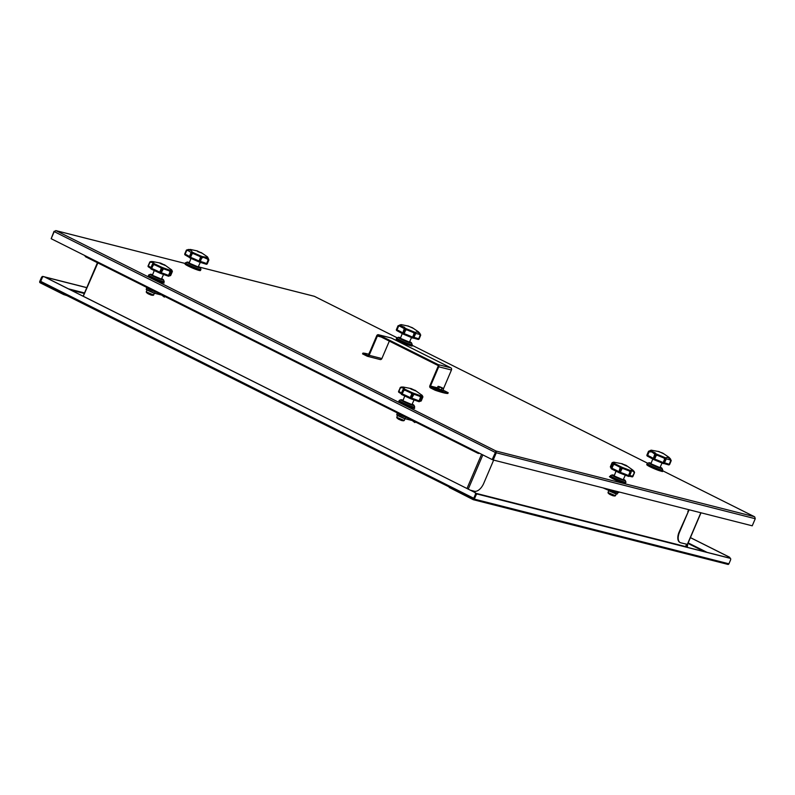 <?xml version="1.0" encoding="UTF-8"?>
<svg xmlns="http://www.w3.org/2000/svg" width="795" height="795" viewBox="0 0 795 795"><rect width="100%" height="100%" fill="white"/><g stroke="black" fill="none" stroke-linecap="round" stroke-linejoin="round"><path stroke-width="1.19" d="M56.107 230.699L496.05 451.033L492.642 459.709L493.218 459.997L496.239 452.902L496.05 451.033L492.165 459.58L51.168 238.709L54.189 231.613L55.839 230.6L185.185 263.473L56.107 230.699L54 231.415L51.198 238.619M754.753 516.949L755.25 518.718L752.229 525.813L493.218 459.997M495.663 452.613L755.25 518.718M495.752 451.729L492.165 459.58M495.593 452.584L54.189 231.613M449.245 487.454L473.164 499.648A1.014 0.855 -75.7 0 0 474.327 499.111L475.907 495.404A1.679 0.894 -63.4 0 1 477.437 494.092L730.277 558.338A1.679 0.894 -63.4 0 1 730.376 558.378A1.679 0.894 -63.4 0 1 730.496 560.107L728.916 563.804A1.014 0.855 104.3 0 1 727.753 564.351L473.462 499.727M690.418 537.599L729.303 557.076A1.679 1.421 -75.7 0 1 730.068 558.219A1.679 0.894 116.6 0 0 729.989 558.179A1.679 0.894 116.6 0 0 729.889 558.15L730.277 558.338M477.437 494.092L729.889 558.15M477.06 493.894A1.679 0.894 116.6 0 0 475.519 495.215L473.363 499.19L449.185 486.957M686.801 544.337L687.645 545.062L686.532 544.267L685.509 546.871M687.645 545.062L687.218 547.089M729.303 557.076L729.045 557.007A1.679 1.421 104.3 0 1 729.8 558.12M729.045 557.007L690.398 537.649M687.357 544.376L680.828 542.816A10.106 5.346 -63.4 0 1 680.242 542.597A10.106 5.346 -63.4 0 1 679.506 532.223L688.212 511.801A10.106 5.346 -63.4 0 1 689.215 509.804M679.506 532.223L679.119 532.034A10.106 5.346 116.6 0 0 679.864 542.409A10.106 5.346 116.6 0 0 680.053 542.498M679.119 532.034L688.212 511.801M688.778 509.694A10.106 5.346 116.6 0 0 687.834 511.602M687.387 545.002L686.761 546.463A1.014 0.537 116.6 0 0 686.642 547.159M43.695 276.65L42.86 276.441A1.679 0.894 116.6 0 0 41.33 277.763L39.75 281.46A1.014 0.855 -75.7 0 0 40.118 282.772L63.64 294.547L67.694 295.899M65.488 294.786L40.316 282.305L40.595 281.778M41.33 277.763L41.708 277.952A1.679 0.894 -63.4 0 1 43.248 276.64L42.86 276.441M86.774 287.691L44.908 277.058M86.804 287.611L44.52 276.869M41.708 277.952L40.138 281.659M146.26 287.164L85.731 256.855A1.679 1.421 104.3 0 1 84.956 255.632M479.226 453.09A1.679 1.421 104.3 0 1 477.865 453.249L406.334 417.425M396.775 412.635L155.81 291.954M478.242 453.359A1.679 1.421 -75.7 0 0 479.435 453.2M473.651 499.2L40.843 282.444A1.014 0.537 -63.4 0 1 40.714 281.38L42.294 277.684A1.679 1.421 104.3 0 1 44.232 276.779L474.714 492.383A1.679 1.421 104.3 0 1 475.331 494.56L473.75 498.266A1.014 0.537 116.6 0 0 473.701 499.18M44.49 276.849L474.714 492.383M475.331 494.56L475.599 494.629A1.679 1.421 -75.7 0 0 474.973 492.443M475.599 494.629L473.999 498.793M493.526 460.076A10.106 5.346 -63.4 0 1 492.791 462.134L483.748 483.34A10.106 5.346 -63.4 0 1 474.536 491.25L470.58 490.247M97.855 262.926L83.386 296.018M368.84 354.232L368.234 354.093A33.688 3.289 23.1 0 0 362.898 353.119L362.56 353.884L367.22 356.22A1.679 1.421 -75.7 0 0 369.148 355.315L377.377 336.047A0.845 0.706 104.3 0 1 378.341 335.589L437.777 365.362A0.845 0.706 -75.7 0 1 438.085 366.445L429.866 385.724A1.679 1.421 -75.7 0 0 430.483 387.9L435.133 390.236L435.461 389.461A33.688 3.289 23.1 0 0 448.191 392.7L447.863 393.465A33.688 3.289 -156.9 0 1 435.133 390.236M362.898 353.119L367.548 355.445A0.845 0.706 -75.7 0 0 368.512 354.997L376.731 335.719A1.679 1.421 -75.7 0 1 378.668 334.824L438.105 364.587L450.835 367.827A1.679 1.421 104.3 0 1 451.451 370.003L443.511 388.636L438.115 386.33L443.521 388.646M448.191 392.7L443.54 390.365A0.845 0.706 104.3 0 1 443.153 389.749M435.461 389.461L430.81 387.135A0.845 0.706 104.3 0 1 430.502 386.042L438.721 366.773A1.679 1.421 -75.7 0 0 438.105 364.587M369.148 355.315L381.878 358.555A1.679 1.421 104.3 0 1 379.95 359.449M381.878 358.555L389.331 341.095M390.901 337.925A1.679 1.421 104.3 0 1 391.398 338.054L450.835 367.827M368.81 354.063L369.615 352.115L368.89 354.113M438.025 386.37L443.55 388.765L442.755 390.693L437.19 388.308L438.125 386.32M608.165 493.099A10.126 10.126 0 0 0 609.914 494.47L612.736 495.673A10.126 10.126 0 0 0 614.933 495.991L609.606 493.963L608.006 492.532L615.459 495.712L616.224 494.063L608.702 490.753M612.736 495.673L612.746 495.673A10.126 10.126 0 0 0 612.756 495.683L609.914 494.47M612.2 462.66A0.845 0.795 31.1 0 0 611.961 462.978L612.1 463.088A0.845 0.527 55.9 0 1 612.259 462.611L612.259 462.611A0.845 0.527 55.9 0 1 612.379 462.561L613.621 462.183C615.161 462.263 615.34 462.63 614.157 463.276L613.382 463.753C614.456 463.107 614.297 462.789 612.905 462.779L612.1 463.088L610.6 466.605A0.845 0.666 120.3 0 0 610.908 467.589M611.136 467.828L611.126 467.838A0.845 0.825 141.9 0 0 611.524 468.921M610.739 467.5A0.845 0.835 -4.1 0 1 610.461 466.496L611.961 462.978L610.6 466.605A8.944 0.875 -156.9 0 1 611.425 467.122M619.235 472.796A0.845 0.745 -56 0 1 618.927 471.793L619.951 472.28L621.452 468.762L620.736 468.444L619.235 471.962L619.464 472.896L620.348 472.419A0.845 0.646 106.4 0 1 619.484 472.906M611.921 468.285L612.617 464.32L611.126 467.858L611.921 468.285A8.944 0.875 -156.9 0 1 618.927 471.793L620.219 467.341L614.704 464.578L613.422 464.767L611.921 468.285M630.147 476.275A9.788 0.954 23.1 0 1 631.876 476.811A0.845 0.537 -71.5 0 0 632.671 476.304L632.939 476.374A0.845 0.805 93.9 0 1 631.975 476.841M628.944 475.748L628.368 476.344L628.477 475.559L629.481 475.917L630.972 472.409L630.435 472.24L628.944 475.748M628.587 476.404A0.845 0.775 -79.9 0 0 629.481 475.917L629.551 475.917A0.845 0.825 -41.9 0 1 629.054 476.364M611.951 462.978L612.011 462.869A0.845 0.845 0 0 1 612.259 462.611L613.69 462.193L612.905 462.779M612.716 464.22L614.913 463.753A11.17 1.093 -156.9 0 1 614.157 463.276L613.382 463.753M619.057 472.657A9.788 0.954 23.1 0 0 611.643 468.98A0.845 0.845 0 0 1 611.584 468.961L611.236 468.692A0.845 0.845 0 0 1 611.126 467.838L612.617 464.32A0.845 0.845 0 0 1 612.786 464.071L614.068 463.177M614.157 463.276L613.074 463.982A0.845 0.716 -174.5 0 0 612.627 464.34M633.675 471.912C632.273 470.69 631.449 470.58 631.2 471.584L631.21 470.103L633.724 471.018L634.509 472.3L633.615 470.799A11.17 1.093 -156.9 0 1 633.724 471.018L634.172 472.786L634.509 472.3A0.845 0.765 166.4 0 1 634.519 472.319L634.519 472.319A0.845 0.765 166.4 0 1 634.44 472.856L632.959 476.324M634.38 472.757L632.144 476.881A0.845 0.845 0 0 1 631.936 476.831L628.944 476.066M622.843 468.493L621.849 468.901L620.348 472.419A8.944 0.875 -156.9 0 1 628.477 475.559L629.978 472.041L629.252 470.968L622.843 468.493L622.624 467.52L629.829 470.302L630.783 471.773L630.942 470.66A11.17 1.093 -156.9 0 1 629.829 470.302L629.252 470.968M626.708 466.089L621.203 463.545L626.708 466.089M614.704 464.578L614.913 463.743L621.114 466.854L621.452 468.762L622.614 467.52A11.17 1.093 -156.9 0 1 621.124 466.864M613.154 464.032L613.422 464.767L613.154 464.032M620.428 468.275L621.243 468.076L620.428 468.275M621.114 466.854L620.219 467.341M631.2 471.584L630.942 470.66L631.2 471.584M634.41 472.001L633.615 470.799L633.486 471.524M630.892 471.813A0.845 0.517 12.7 0 1 631.091 472.26L631.091 472.26A0.845 0.517 12.7 0 1 631.041 472.379L630.972 472.409A0.845 0.666 58.6 0 0 630.892 471.813M630.783 471.773L629.978 472.041L630.783 471.773M625.844 465.244L621.382 463.584L625.844 465.244M602.998 487.892L617.208 494.013L617.785 492.661M206.412 264.258A0.845 0.835 175.9 0 0 207.266 263.761M193.304 253.595L193.264 252.671L200.708 255.95L201.344 257.341L200.469 257.55L199.923 256.497L193.304 253.595L192.072 253.863L190.571 257.371A8.944 0.875 -156.9 0 1 198.969 261.068L200.35 261.595A0.845 0.815 91.6 0 1 199.585 262.102A0.845 0.845 0 0 1 199.346 262.062L199.277 262.032A0.845 0.557 -71.8 0 0 200.092 261.535L201.592 258.017L200.35 261.595A8.944 0.875 -156.9 0 1 201.473 261.793A8.944 0.875 -156.9 0 1 206.601 263.572L208.101 260.054L207.386 259.041L203.401 257.272L201.851 258.087A0.845 0.507 35.2 0 0 201.493 257.401L199.138 261.972A0.845 0.507 -62.6 0 1 198.969 261.068L200.469 257.55L202.159 256.507L206.223 257.262L208.767 259.687A0.845 0.725 17.9 0 1 208.767 260.233L207.008 263.711A0.845 0.626 106.8 0 1 206.143 264.198L207.276 263.751L208.767 260.253L207.276 263.751L206.203 264.218A0.845 0.845 0 0 1 206.134 264.198L206.114 264.188A9.788 0.954 23.1 0 0 199.764 262.082M189.647 257.769A0.845 0.835 11.6 0 1 189.339 256.934L189.339 256.934A0.845 0.835 11.6 0 1 189.389 256.775L191.118 252.492L187.789 250.425L186.666 250.634L185.165 254.152A8.944 0.875 -156.9 0 1 189.389 256.775L189.518 256.884A0.845 0.676 120.8 0 0 189.836 257.878L189.925 257.928M199.028 261.923A9.788 0.954 23.1 0 0 190.025 257.968A0.845 0.845 0 0 1 189.935 257.938L191.615 253.665L191.009 253.367L189.518 256.884L190.571 257.371L189.727 257.828A0.845 0.845 0 0 1 189.339 256.934M206.134 264.198L199.585 262.102A0.845 0.815 91.6 0 1 199.386 262.072M185.155 254.976A0.845 0.735 -56.7 0 1 184.847 253.973L186.348 250.465A0.845 0.706 75.4 0 1 186.646 249.978L188.266 249.71C190.74 250.087 191.993 250.872 192.012 252.045L191.615 253.665L193.264 252.671A11.17 1.093 -156.9 0 1 192.012 252.045L191.118 252.492M184.768 253.923A0.845 0.805 -86.1 0 0 184.828 254.639M208.767 260.243L208.797 260.164A0.845 0.845 0 0 0 208.837 259.826L207.724 257.242M207.614 257.779L208.827 259.905M208.767 260.233L208.499 260.203A0.845 0.606 143.1 0 0 208.707 259.677L208.499 260.203M196.743 250.743L202.258 253.277L196.743 250.743M208.26 258.325A11.17 1.093 -156.9 0 1 207.704 258.256L207.386 259.041M190.999 249.63L188.157 249.491L186.348 250.465M197.458 250.962L190.393 249.461L186.646 249.978A0.845 0.696 -130.8 0 0 186.288 250.355M190.88 253.267A0.845 0.527 22.1 0 1 191.525 253.019A0.845 0.586 155.5 0 0 191.009 253.367L190.88 253.267M187.789 250.425L188.266 249.71A11.17 1.093 -156.9 0 1 188.157 249.491M199.923 256.497L200.708 255.94A11.17 1.093 -156.9 0 0 202.159 256.507L202.467 257.481M197.607 251.568L202.099 253.178L197.607 251.568M398.673 419.263L401.495 420.476A10.126 10.126 0 0 0 403.691 420.784L396.934 417.902A10.126 10.126 0 0 0 398.673 419.263L401.505 420.476M410.935 398.782A9.788 0.954 23.1 0 1 418.707 401.584L419.015 400.899L418.756 401.614L410.786 398.772A0.845 0.845 0 0 1 410.677 398.742L410.468 398.653A0.845 0.646 -60.2 0 1 410.21 397.679L410.488 398.663L411.313 398.176L412.804 394.658L412.078 394.36L410.578 397.868L411.641 398.275A8.944 0.875 -156.9 0 1 419.015 400.899L420.515 397.391L419.77 396.327L413.966 394.26L411.641 398.275A0.845 0.745 102.1 0 1 410.707 398.742M418.836 401.634A0.845 0.825 -95.9 0 0 419.869 401.177L421.37 397.659A0.845 0.716 40.6 0 0 421.32 397.093L421.082 395.821C420.724 394.519 421.111 394.39 422.224 395.453L422.821 396.606A0.845 0.527 -9.6 0 1 422.861 396.725L422.175 395.393L422.294 396.377C421.33 395.373 420.982 395.483 421.28 396.715L421.082 395.821A11.17 1.093 -156.9 0 1 420.227 395.602L421.4 397.51M401.336 394.141A0.845 0.825 87.9 0 1 401.316 393.485L402.807 389.947A0.845 0.517 33.4 0 1 403.343 389.659L401.356 393.515A0.845 0.775 126.1 0 0 401.723 394.559M398.941 392.352A0.845 0.805 -47.8 0 1 398.613 391.329L400.223 387.781M403.423 389.033L402.876 389.818A0.845 0.845 0 0 0 402.807 389.947L403.284 389.272C403.84 388.397 403.184 387.871 401.336 387.712L400.352 387.96L398.852 391.478A0.845 0.537 117.7 0 0 399.04 392.402A9.788 0.954 23.1 0 1 401.246 393.674M422.87 396.804A0.845 0.795 -164.6 0 1 422.801 397.202L421.31 400.71A0.845 0.835 49.6 0 1 420.396 401.207M410.468 398.653A0.845 0.845 0 0 1 410.399 398.623L401.823 394.608L403.353 390.275L403.81 390.474L401.853 394.618A9.788 0.954 23.1 0 1 408.431 397.56A9.788 0.954 23.1 0 1 410.329 398.563M402.817 389.977L401.306 393.465L402.31 393.992A8.944 0.875 -156.9 0 1 408.322 396.675A8.944 0.875 -156.9 0 1 410.21 397.679L411.701 394.171L411.313 393.167L405.082 390.256L403.81 390.474L403.443 389.709L405.162 389.381L412.168 392.651L412.565 393.972L413.688 393.277L420.227 395.602L419.77 396.327M420.207 401.147A0.845 0.666 -74.2 0 0 421.131 400.69L422.632 397.172L422.294 396.377M411.273 389.202L409.962 388.348L411.204 388.606L416.004 390.921L411.273 389.202M411.204 388.606L403.204 387.026L400.501 387.364A0.845 0.765 60 0 0 400.451 387.384L400.451 387.384A0.845 0.765 60 0 0 400.114 387.821L401.942 387.066C403.999 387.314 404.725 387.9 404.138 388.815L403.343 389.659A0.845 0.666 167.5 0 0 402.856 390.007L402.807 389.947M401.336 387.712L401.942 387.066A11.17 1.093 -156.9 0 1 402.171 386.986L401.743 387.582L403.204 387.026M405.082 390.256L405.162 389.381A11.17 1.093 -156.9 0 1 404.138 388.815L403.284 389.272M411.313 393.167L412.168 392.651A11.17 1.093 -156.9 0 0 413.678 393.277L413.966 394.26M411.701 394.171L412.565 393.972L411.701 394.171M420.515 397.391L421.231 397.063L420.515 397.391M412.724 394.042L413.142 394.767L412.724 394.042M400.481 387.364L400.471 387.374A0.845 0.845 0 0 0 400.451 387.384L398.852 391.478A8.944 0.875 -156.9 0 1 401.455 393.118M422.801 397.202L422.632 397.172A0.845 0.527 -9.6 0 0 422.861 396.725A0.845 0.845 0 0 1 422.841 397.093L421.31 400.7M421.28 396.715L421.082 395.821M415.348 390.812L410.141 388.387L415.348 390.812M406.96 417.494L409.385 418.12M415.089 421.807L414.791 422.503L412.217 420.545L405.202 418.756L396.715 414.861L397.291 413.499M663.169 463.485L663.269 463.525A0.845 0.676 -74.6 0 0 663.368 463.565L663.119 462.64L663.139 463.475A0.845 0.845 0 0 1 663.1 463.465L653.927 459.669A0.845 0.507 108.8 0 1 653.868 459.649L655.696 455.456L655.02 455.137L653.52 458.645A0.845 0.557 118 0 0 653.689 459.56L653.659 459.55A0.845 0.845 0 0 1 653.47 459.411L653.47 459.411A0.845 0.815 -45.5 0 1 653.301 458.506L654.643 459.132A0.845 0.507 108.8 0 1 653.927 459.669A0.845 0.845 0 0 1 653.868 459.649L653.758 459.59M657.276 455.287L656.143 455.624L654.643 459.132A8.944 0.875 -156.9 0 1 663.119 462.64L664.61 459.122L663.954 458.049L657.276 455.287L657.127 454.333L664.65 457.443L663.954 458.049M663.885 463.465A9.788 0.954 23.1 0 1 668.525 464.856L669.658 464.419L671.099 460.931M664.292 463.217A0.845 0.845 0 0 1 663.368 463.565A0.845 0.676 -74.6 0 0 664.203 463.068L664.372 463.088A8.944 0.875 -156.9 0 1 669.181 464.31L670.672 460.792L670.046 459.838L666.26 458.874L664.372 463.088A0.845 0.835 33.7 0 1 663.477 463.584M647.398 456.121A0.845 0.626 -60.6 0 1 647.16 455.167L647.537 455.356A8.944 0.875 -156.9 0 1 649.893 456.479A8.944 0.875 -156.9 0 1 653.301 458.506L654.802 454.134L651.82 451.958L649.038 451.848L647.408 456.131L653.47 459.411A0.845 0.815 -45.5 0 0 653.619 459.53M669.062 464.876A0.845 0.805 132.2 0 0 669.609 464.429M648.641 451.222L648.849 451.113A0.845 0.725 -151.9 0 0 648.472 451.421L646.941 454.998A0.845 0.835 -130.4 0 0 647.249 456.022M657.127 454.333L657.127 454.333A11.17 1.093 -156.9 0 1 655.716 453.677L655.686 454.849L657.127 454.333M664.61 459.122L665.465 458.894L663.567 462.839L664.203 463.068L665.703 459.55L664.61 459.122M664.64 457.443L665.604 458.944L665.962 457.91C666.816 457.115 668.237 457.473 670.225 458.993L671.159 460.355A0.845 0.696 -3.2 0 1 671.129 460.861L669.519 464.419A0.845 0.735 102.9 0 1 668.585 464.886M655.686 454.849L656.143 455.624L655.686 454.849M671.129 460.861L671.02 460.901A0.845 0.706 150.9 0 0 671.159 460.355L668.267 457.165M653.361 459.272A9.788 0.954 23.1 0 0 647.428 456.141A0.845 0.845 0 0 1 647.349 456.101L646.941 454.998L648.66 451.649A0.845 0.606 83.1 0 1 648.889 451.143L650.608 450.884L650.27 451.649M662.702 453.09L657.972 451.371L662.702 453.09M651.314 450.159L650.171 450.526A11.17 1.093 -156.9 0 0 650.608 450.884L655.14 452.782L655.716 453.677L654.802 454.134M662.96 453.229L668.933 457.284L670.513 458.973L671.02 460.901M664.65 457.443A11.17 1.093 -156.9 0 0 665.962 457.91L666.26 458.874M665.604 458.944A0.845 0.586 70.6 0 1 665.703 459.55L665.862 459.57A0.845 0.527 24 0 0 665.604 458.944M655.537 454.78L654.802 454.988A0.845 0.507 10.9 0 1 655.537 454.78M670.463 458.924L670.453 459.699L670.463 458.924A11.17 1.093 -156.9 0 1 670.225 458.993L670.046 459.838M650.171 450.526L648.66 451.649M651.006 450.616L648.7 451.153A0.845 0.845 0 0 0 648.472 451.421L648.472 451.421A0.845 0.725 -151.9 0 0 648.442 451.481M658.628 451.471L663.865 453.846L658.628 451.471M153.167 295.323L146.409 292.431A10.126 10.126 0 0 0 148.148 293.802L150.98 295.005A10.126 10.126 0 0 0 153.167 295.323L154.469 293.395L146.976 290.046M160.411 273.321A9.788 0.954 23.1 0 1 168.182 276.123L168.5 275.438L168.242 276.143L160.272 273.301A0.845 0.845 0 0 1 160.163 273.271L159.954 273.182A0.845 0.646 -60.2 0 1 159.686 272.218L159.974 273.192L160.789 272.705L162.289 269.197L161.564 268.889L160.063 272.407L161.127 272.814A8.944 0.875 -156.9 0 1 168.5 275.438L170.001 271.92L169.255 270.866L163.442 268.799L161.127 272.814A0.845 0.745 102.1 0 1 160.183 273.281M168.311 276.163A0.845 0.825 -95.9 0 0 169.355 275.706L170.855 272.198A0.845 0.845 0 0 0 170.935 271.9L170.885 272.049M150.811 268.67A0.845 0.825 87.9 0 1 150.802 268.024L152.292 264.506A0.845 0.517 33.4 0 1 152.819 264.188L150.831 268.054A0.845 0.775 126.1 0 0 151.209 269.088M148.427 266.882A0.845 0.805 -47.8 0 1 148.099 265.868L149.708 262.31M154.568 264.795L154.647 263.91L152.928 264.248L153.286 265.013L151.328 268.322L151.785 268.521A8.944 0.875 -156.9 0 1 157.798 271.214A8.944 0.875 -156.9 0 1 159.686 272.218L161.186 268.7L160.789 267.696L154.568 264.795L153.286 265.013L151.298 269.147L150.792 267.995L152.769 263.801C153.316 262.926 152.67 262.41 150.811 262.241L149.838 262.499L148.337 266.007A0.845 0.537 117.7 0 0 148.526 266.931A9.788 0.954 23.1 0 1 150.732 268.213M172.346 271.334A0.845 0.795 -164.6 0 1 172.286 271.731L170.786 275.249A0.845 0.835 49.6 0 1 169.872 275.736M159.954 273.182A0.845 0.845 0 0 1 159.884 273.152L151.328 269.157A9.788 0.954 23.1 0 1 157.907 272.099A9.788 0.954 23.1 0 1 159.805 273.092M171.78 270.916C170.806 269.912 170.468 270.022 170.756 271.244L170.567 270.36C170.209 269.048 170.587 268.919 171.71 269.982L172.296 271.135A0.845 0.527 -9.6 0 1 172.346 271.254L171.65 269.932L172.108 271.711A0.845 0.527 -9.6 0 0 172.346 271.254A0.845 0.845 0 0 1 172.326 271.622L170.557 275.557A0.845 0.845 0 0 1 169.782 275.726A0.845 0.666 -74.2 0 0 170.607 275.219L170.786 275.239M160.749 263.731L159.437 262.877L160.689 263.135L165.479 265.46L160.749 263.731M160.689 263.135L152.68 261.565L149.987 261.893M150.811 262.241L151.418 261.595C153.475 261.843 154.21 262.429 153.614 263.354L152.819 264.188A0.845 0.666 167.5 0 0 152.332 264.536L152.282 264.487A0.845 0.845 0 0 1 152.362 264.347L152.898 263.572M152.769 263.801L153.614 263.354A11.17 1.093 -156.9 0 0 154.647 263.91L161.653 267.19L162.051 268.511L163.164 267.816L169.703 270.141L170.806 271.622A0.845 0.716 40.6 0 1 170.855 272.198M148.118 265.808L149.927 261.923A0.845 0.765 60 0 0 149.599 262.35L149.957 261.903A0.845 0.845 0 0 0 149.927 261.923L149.927 261.923A0.845 0.765 60 0 1 149.947 261.913L151.418 261.595A11.17 1.093 -156.9 0 1 151.656 261.515L151.219 262.111L152.68 261.565M160.789 267.696L161.643 267.19A11.17 1.093 -156.9 0 0 163.164 267.816L163.442 268.799M161.186 268.7L162.051 268.511L161.186 268.7M170.001 271.92L170.716 271.602L170.001 271.92M169.255 270.866L169.703 270.141A11.17 1.093 -156.9 0 0 170.557 270.36L170.756 271.244M162.2 268.571L162.627 269.296L162.2 268.571M150.215 261.784L151 261.565M170.816 270.727L170.935 271.9L170.567 270.36M164.833 265.341L159.616 262.916L164.833 265.341M156.436 292.033L158.871 292.649M164.575 296.336L164.267 297.042L161.703 295.074L154.677 293.295L146.201 289.39L146.777 288.038M412.615 338.014L412.595 337.169L412.615 338.014M403.105 334.059A0.845 0.815 -45.5 0 1 402.777 333.035L404.118 333.671A8.944 0.875 -156.9 0 1 412.595 337.169L414.096 333.661L413.43 332.588L406.752 329.826L405.619 330.154L404.118 333.671A0.845 0.507 108.8 0 1 403.353 334.178L405.182 329.985L404.506 329.667L403.005 333.184A0.845 0.557 118 0 0 403.164 334.099L403.234 334.129M413.37 337.994A9.788 0.954 23.1 0 1 418.011 339.395L419.134 338.958L420.585 335.46M403.343 334.178A0.845 0.845 0 0 0 403.403 334.198L412.585 337.994A0.845 0.845 0 0 0 412.635 338.024L412.744 338.054A0.845 0.676 -74.6 0 0 413.688 337.597L413.847 337.617A8.944 0.875 -156.9 0 1 418.657 338.839L420.158 335.321L419.531 334.367L415.735 333.403L413.847 337.617A0.845 0.835 33.7 0 1 412.953 338.114M398.126 325.751L398.325 325.642A0.845 0.725 -151.9 0 0 397.957 325.95L396.427 329.528L396.914 330.67A0.845 0.626 -60.6 0 1 396.635 329.696L398.136 326.189A0.845 0.606 83.1 0 1 398.375 325.682L400.094 325.423L398.524 326.377L397.023 329.895A8.944 0.875 -156.9 0 1 399.378 331.018A8.944 0.875 -156.9 0 1 402.777 333.035L404.287 328.663L399.746 326.189M402.836 333.811A9.788 0.954 23.1 0 0 396.914 330.67L402.946 333.94A0.845 0.845 0 0 0 403.144 334.089M418.538 339.415A0.845 0.805 132.2 0 0 419.094 338.968L418.15 339.445A0.845 0.735 102.9 0 1 418.071 339.415M396.894 330.66A0.845 0.845 0 0 1 396.824 330.631L396.427 329.537A0.845 0.835 -130.4 0 0 396.725 330.561M400.799 324.688L399.647 325.066A11.17 1.093 -156.9 0 0 400.094 325.413L404.625 327.321L405.023 329.309L406.613 328.872L406.752 329.826M404.287 328.663L405.202 328.206A11.17 1.093 -156.9 0 0 406.613 328.872L414.125 331.972L413.43 332.588M414.096 333.661L414.95 333.423L413.052 337.368L413.688 337.597L415.179 334.079L414.096 333.661M415.735 333.403L415.437 332.449A11.17 1.093 -156.9 0 1 414.125 331.982L415.079 333.473L415.447 332.449C416.302 331.644 417.723 332.002 419.71 333.532L420.635 334.884A0.845 0.696 -3.2 0 1 420.615 335.401L419.005 338.948A0.845 0.735 102.9 0 1 418.15 339.445A0.845 0.845 0 0 1 418.041 339.415L413.35 338.044M405.162 329.378L405.619 330.154L405.162 329.378M420.615 335.401L420.505 335.43A0.845 0.706 150.9 0 0 420.635 334.884L417.743 331.694M412.188 327.629L407.447 325.9L412.188 327.629M412.446 327.759L418.418 331.823L419.998 333.512L420.505 335.43M415.079 333.473A0.845 0.586 70.6 0 1 415.179 334.079L415.348 334.099A0.845 0.527 24 0 0 415.079 333.473M405.023 329.309L404.277 329.528A0.845 0.507 10.9 0 1 405.023 329.309M419.939 333.453L419.939 334.238L419.939 333.453A11.17 1.093 -156.9 0 1 419.71 333.532L419.531 334.367M399.647 325.066L398.136 326.189M400.481 325.145L398.176 325.692A0.845 0.845 0 0 0 397.957 325.95L397.957 325.95A0.845 0.725 -151.9 0 0 397.927 326.02M408.113 326L413.34 328.375L408.113 326M314.432 296.336L397.172 337.786L314.383 296.326L199.754 267.2M496.05 451.033L754.326 516.661L662.473 470.66L754.455 516.71M647.687 463.256L411.949 345.189L647.696 463.247M476.444 494.043L475.758 493.864M475.649 493.238L685.548 546.572M474.327 499.111L728.916 563.804M704.459 551.68L687.943 543.412M688.162 542.896L706.994 552.326M685.797 545.976L686.761 546.463M687.317 544.466L700.842 512.755M68.459 288.853L84.538 292.938M84.3 293.484L70.924 290.086M473.641 499.21L40.316 282.305M482.843 454.899L468.265 489.084M467.013 488.458L481.591 454.283M40.714 281.38L473.75 498.266M443.54 390.365L442.954 390.216M436.564 388.596L430.81 387.135M430.502 386.042L437.389 387.791M381.163 337.01L377.377 336.047M451.451 370.003L438.721 366.773M391.398 338.054L378.668 334.824M368.691 354.59L368.194 354.163L368.721 354.51M368.602 354.779L368.244 354.133M438.83 386.708L442.795 388.377L438.81 386.718M441.98 387.781L439.655 387.195L441.98 387.781M439.615 386.698L442.388 387.89M438.035 386.34L437.18 388.288M438.333 389.063L439.257 387.085M438.462 389.123L439.317 387.115M441.086 390.256L441.95 388.248M441.235 390.315L442.02 388.278M442.736 390.673L443.56 388.755L442.755 390.693M442.805 390.574L437.22 388.189M437.22 388.179L442.805 390.564M443.083 391.14L436.614 388.338M436.882 388.715L442.666 391.18M611.633 468.99L619.156 472.747A0.845 0.845 0 0 0 619.265 472.806L619.464 472.896A0.845 0.845 0 0 0 619.534 472.926L628.318 476.324A9.788 0.954 23.1 0 0 619.633 472.936M629.7 475.569A8.944 0.875 -156.9 0 1 630.872 475.768A8.944 0.875 -156.9 0 1 632.671 476.304L634.519 472.319A0.845 0.845 0 0 0 634.509 472.3M631.021 472.409L629.551 475.917L631.051 472.399A0.845 0.845 0 0 0 631.091 472.26L631.29 471.316M625.357 483.4A8.338 0.815 -156.9 0 1 624.065 483.281M624.045 483.271C617.745 481.7 606.843 475.599 609.994 476.722A8.417 0.825 23.1 0 0 615.29 479.842A8.417 0.825 23.1 0 0 624.135 483.221A8.417 0.825 23.1 0 0 625.486 483.33L624.045 483.271A8.338 0.815 -156.9 0 1 615.459 479.991A8.338 0.815 -156.9 0 1 610.033 476.871M625.933 482.217A8.417 0.825 -156.9 0 1 625.933 482.277A8.417 0.825 -156.9 0 1 624.582 482.177A8.417 0.825 -156.9 0 1 615.737 478.789A8.417 0.825 -156.9 0 1 610.441 475.668A8.417 0.825 -156.9 0 1 610.49 475.629M609.994 476.722L610.56 475.569A8.397 0.815 23.1 0 0 615.409 478.57A8.397 0.815 23.1 0 0 624.582 482.118A8.397 0.815 23.1 0 0 625.933 482.128L625.486 483.33M625.148 480.379A7.185 0.706 -156.9 0 1 625.287 480.558A7.185 0.706 -156.9 0 1 624.135 480.538A7.185 0.706 -156.9 0 1 616.294 477.507A7.185 0.706 -156.9 0 1 612.14 474.943A7.185 0.706 -156.9 0 1 612.369 474.923M610.56 475.569L612.14 474.943L614.366 475.39A7.125 0.696 23.1 0 0 613.293 475.082A7.125 0.696 23.1 0 0 614.982 476.841A7.125 0.696 23.1 0 0 624.105 480.498A7.125 0.696 23.1 0 0 623.419 479.256L625.238 480.458L625.933 482.128M623.459 479.971A5.366 0.527 23.1 0 0 623.578 479.951A5.366 0.527 23.1 0 0 623.29 479.544A5.426 0.527 -156.9 0 1 622.813 479.852A5.426 0.527 -156.9 0 1 616.125 477.199A5.426 0.527 -156.9 0 1 614.267 475.658M612.488 490.306A5.893 0.576 23.1 0 0 617.924 492.334A5.893 0.576 23.1 0 0 618.868 492.403L618.778 492.493A5.873 0.576 -156.9 0 1 617.884 492.373A5.873 0.576 -156.9 0 1 612.17 490.217M618.828 492.443A5.873 0.576 -156.9 0 1 618.778 492.493L617.407 492.582L610.401 489.77A5.436 0.527 -156.9 0 0 617.397 492.572M610.481 489.79A5.495 0.537 23.1 0 0 617.457 492.572A5.495 0.537 23.1 0 0 618.291 492.681M618.113 492.701A5.436 0.527 -156.9 0 1 617.427 492.582M610.57 489.859L609.924 491.36M189.448 257.391A9.788 0.954 23.1 0 0 185.215 254.996L184.748 253.883L186.259 250.425M200.946 269.366A8.417 0.825 -156.9 0 1 200.946 269.435A8.417 0.825 -156.9 0 1 199.595 269.336A8.417 0.825 -156.9 0 1 190.75 265.947A8.417 0.825 -156.9 0 1 185.454 262.827L185.006 263.87L186.03 264.864L199.058 270.429A8.338 0.815 -156.9 0 1 190.462 267.15A8.338 0.815 -156.9 0 1 185.046 264.019M200.37 270.558A8.338 0.815 -156.9 0 1 199.078 270.429M185.006 263.87A8.417 0.825 23.1 0 0 190.303 266.991A8.417 0.825 23.1 0 0 199.148 270.38A8.417 0.825 23.1 0 0 200.499 270.479L199.058 270.429M200.161 267.527A7.185 0.706 -156.9 0 1 200.3 267.706A7.185 0.706 -156.9 0 1 199.148 267.696A7.185 0.706 -156.9 0 1 191.297 264.665A7.185 0.706 -156.9 0 1 187.153 262.102L185.454 262.827A8.417 0.825 -156.9 0 1 185.503 262.777M185.573 262.728A8.397 0.815 23.1 0 0 190.422 265.729A8.397 0.815 23.1 0 0 199.595 269.267A8.397 0.815 23.1 0 0 200.946 269.286L200.499 270.479M200.946 269.286L200.201 267.557L198.432 266.414A7.125 0.696 23.1 0 1 199.118 267.647A7.125 0.696 23.1 0 1 189.995 264A7.125 0.696 23.1 0 1 188.306 262.241A7.125 0.696 23.1 0 1 189.379 262.549L187.153 262.102A7.185 0.706 -156.9 0 1 187.372 262.072M198.313 266.663A5.426 0.527 -156.9 0 1 197.826 267.001A5.426 0.527 -156.9 0 1 191.138 264.357A5.426 0.527 -156.9 0 1 189.28 262.807M189.26 262.847A5.366 0.527 23.1 0 0 188.763 262.916A5.366 0.527 23.1 0 0 188.832 263.016M397.421 415.636L396.765 417.325L404.218 420.505L404.983 418.866L397.5 415.507M398.643 391.279L398.802 392.253A0.845 0.845 0 0 0 398.981 392.372L401.614 394.002M420.197 400.451A8.944 0.875 -156.9 0 1 421.131 400.69L421.082 401.018A0.845 0.845 0 0 1 420.307 401.187L419.929 401.087M419.889 401.147L419.889 401.167A0.845 0.845 0 0 1 419.203 401.674L418.756 401.614A0.845 0.845 0 0 1 418.707 401.594M414.116 408.203A8.338 0.815 -156.9 0 1 402.121 403.8A8.338 0.815 -156.9 0 1 398.792 401.674M402.111 403.711A8.417 0.825 23.1 0 0 409.972 407.09A8.417 0.825 23.1 0 0 414.245 408.123C415.944 409.306 411.899 407.865 402.121 403.79L398.752 401.525A8.417 0.825 23.1 0 0 402.111 403.711M414.702 407.01A8.417 0.825 -156.9 0 1 414.692 407.08A8.417 0.825 -156.9 0 1 410.419 406.036A8.417 0.825 -156.9 0 1 402.558 402.658A8.417 0.825 -156.9 0 1 399.199 400.471A8.417 0.825 -156.9 0 1 399.249 400.422M398.752 401.525L399.319 400.372A8.397 0.815 23.1 0 0 402.598 402.608A8.397 0.815 23.1 0 0 410.767 406.096A8.397 0.815 23.1 0 0 414.692 406.931L414.245 408.123M413.907 405.172A7.185 0.706 -156.9 0 1 414.046 405.351A7.185 0.706 -156.9 0 1 410.687 404.645A7.185 0.706 -156.9 0 1 403.701 401.664A7.185 0.706 -156.9 0 1 400.899 399.746A7.185 0.706 -156.9 0 1 401.127 399.726M399.319 400.372L400.998 399.716L403.125 400.193A7.125 0.696 23.1 0 0 403.741 401.644A7.125 0.696 23.1 0 0 412.456 405.182A7.125 0.696 23.1 0 0 412.178 404.059L414.046 405.351L414.692 406.931M412.068 404.307A5.426 0.527 -156.9 0 1 410.608 404.367A5.426 0.527 -156.9 0 1 404.625 401.873A5.426 0.527 -156.9 0 1 403.025 400.451M397.063 411.939L396.784 412.575A5.893 0.576 23.1 0 0 399.14 414.116A5.893 0.576 23.1 0 0 407.616 417.226L407.537 417.286A5.873 0.576 -156.9 0 1 399.13 414.165A5.873 0.576 -156.9 0 1 396.794 412.704A5.873 0.576 -156.9 0 1 396.784 412.635M403.015 400.491A5.366 0.527 23.1 0 0 402.518 400.561A5.366 0.527 23.1 0 0 402.578 400.66M407.587 417.246A5.873 0.576 -156.9 0 1 407.537 417.286L399.189 414.583A5.436 0.527 -156.9 0 1 397.103 413.33M406.871 417.494A5.436 0.527 -156.9 0 1 399.199 414.592L396.983 413.191A5.495 0.537 23.1 0 0 399.179 414.563A5.495 0.537 23.1 0 0 407.05 417.484M405.828 417.286L405.202 418.756M663.07 463.445A9.788 0.954 23.1 0 0 653.987 459.679M662.126 471.226A8.338 0.815 -156.9 0 1 650.131 466.824A8.338 0.815 -156.9 0 1 646.802 464.687M646.762 464.538A8.417 0.825 23.1 0 0 650.121 466.735A8.417 0.825 23.1 0 0 657.982 470.103A8.417 0.825 23.1 0 0 662.255 471.147C663.954 472.329 659.91 470.888 650.131 466.814L646.762 464.538L647.209 463.495A8.417 0.825 -156.9 0 1 647.259 463.445M650.568 465.681A8.417 0.825 -156.9 0 1 647.209 463.495L647.329 463.396A8.397 0.815 23.1 0 0 650.608 465.632A8.397 0.815 23.1 0 0 658.777 469.12A8.397 0.815 23.1 0 0 662.702 469.954L662.702 470.103A8.417 0.825 -156.9 0 1 658.429 469.06A8.417 0.825 -156.9 0 1 650.568 465.681M662.712 470.034A8.417 0.825 -156.9 0 1 662.702 470.103L662.255 471.147M661.917 468.195A7.185 0.706 -156.9 0 1 662.056 468.374A7.185 0.706 -156.9 0 1 658.697 467.669A7.185 0.706 -156.9 0 1 651.711 464.678A7.185 0.706 -156.9 0 1 648.909 462.769A7.185 0.706 -156.9 0 1 649.137 462.74M647.329 463.396L649.008 462.74L651.135 463.217A7.125 0.696 23.1 0 0 651.751 464.668A7.125 0.696 23.1 0 0 660.466 468.205A7.125 0.696 23.1 0 0 660.188 467.082L662.056 468.374L662.702 469.954M660.079 467.331A5.426 0.527 -156.9 0 1 658.618 467.39A5.426 0.527 -156.9 0 1 652.635 464.896A5.426 0.527 -156.9 0 1 651.035 463.475M146.896 290.175L146.25 291.864L153.703 295.044M151.09 268.541L148.456 266.911A0.845 0.845 0 0 1 148.287 266.782L148.337 266.007A8.944 0.875 -156.9 0 1 150.941 267.647M169.673 274.991A8.944 0.875 -156.9 0 1 170.607 275.219L172.286 271.731M169.365 275.686L169.375 275.706A0.845 0.845 0 0 1 168.679 276.213L168.242 276.143A0.845 0.845 0 0 1 168.182 276.123M163.601 282.742A8.338 0.815 -156.9 0 1 151.607 278.329A8.338 0.815 -156.9 0 1 148.277 276.203M151.597 278.24A8.417 0.825 23.1 0 0 159.447 281.619A8.417 0.825 23.1 0 0 163.73 282.662C165.42 283.835 161.375 282.394 151.597 278.329L148.238 276.054A8.417 0.825 23.1 0 0 151.597 278.24M164.177 281.549A8.417 0.825 -156.9 0 1 164.177 281.619A8.417 0.825 -156.9 0 1 159.894 280.575A8.417 0.825 -156.9 0 1 152.044 277.197A8.417 0.825 -156.9 0 1 148.685 275.01A8.417 0.825 -156.9 0 1 148.735 274.961M148.238 276.054L148.794 274.901A8.397 0.815 23.1 0 0 152.074 277.147A8.397 0.815 23.1 0 0 160.242 280.635A8.397 0.815 23.1 0 0 164.167 281.46L163.73 282.662M163.392 279.711A7.185 0.706 -156.9 0 1 163.531 279.89A7.185 0.706 -156.9 0 1 160.173 279.174A7.185 0.706 -156.9 0 1 153.187 276.193A7.185 0.706 -156.9 0 1 150.384 274.275A7.185 0.706 -156.9 0 1 150.603 274.255M148.794 274.901L150.553 274.245L152.61 274.732A7.125 0.696 23.1 0 0 153.226 276.183A7.125 0.696 23.1 0 0 161.942 279.721A7.125 0.696 23.1 0 0 161.663 278.588L163.531 279.89L164.167 281.46M161.544 278.846A5.426 0.527 -156.9 0 1 160.083 278.896A5.426 0.527 -156.9 0 1 154.111 276.402A5.426 0.527 -156.9 0 1 152.501 274.991M146.538 286.478L146.27 287.114A5.893 0.576 23.1 0 0 148.615 288.645A5.893 0.576 23.1 0 0 157.092 291.765M152.491 275.02A5.366 0.527 23.1 0 0 151.994 275.1A5.366 0.527 23.1 0 0 152.064 275.189M157.072 291.775A5.873 0.576 -156.9 0 1 157.022 291.825A5.873 0.576 -156.9 0 1 148.605 288.704A5.873 0.576 -156.9 0 1 146.27 287.243A5.873 0.576 -156.9 0 1 146.27 287.174M156.357 292.033A5.436 0.527 -156.9 0 1 148.675 289.122L146.469 287.72A5.495 0.537 23.1 0 0 148.655 289.092A5.495 0.537 23.1 0 0 156.536 292.013L157.112 291.735M156.536 292.013L148.675 289.122A5.436 0.527 -156.9 0 1 146.578 287.86M155.303 291.825L154.677 293.295M412.555 337.974A9.788 0.954 23.1 0 0 403.463 334.218M412.188 344.573A8.417 0.825 -156.9 0 1 412.188 344.632A8.417 0.825 -156.9 0 1 407.905 343.589A8.417 0.825 -156.9 0 1 400.054 340.22A8.417 0.825 -156.9 0 1 396.695 338.024L396.248 339.077L399.607 341.353A8.338 0.815 -156.9 0 1 396.288 339.227M411.601 345.755A8.338 0.815 -156.9 0 1 399.617 341.353M396.248 339.077A8.417 0.825 23.1 0 0 399.607 341.264A8.417 0.825 23.1 0 0 407.457 344.642A8.417 0.825 23.1 0 0 411.74 345.686C413.43 346.859 409.385 345.418 399.607 341.353M411.403 342.734A7.185 0.706 -156.9 0 1 411.542 342.913A7.185 0.706 -156.9 0 1 408.183 342.198A7.185 0.706 -156.9 0 1 401.197 339.217A7.185 0.706 -156.9 0 1 398.384 337.299L396.695 338.024A8.417 0.825 -156.9 0 1 396.745 337.984M396.804 337.925A8.397 0.815 23.1 0 0 400.084 340.171A8.397 0.815 23.1 0 0 408.252 343.649A8.397 0.815 23.1 0 0 412.178 344.483L411.74 345.686M400.62 337.746L398.384 337.299A7.185 0.706 -156.9 0 1 398.613 337.279M400.62 337.756A7.125 0.696 23.1 0 0 401.236 339.197A7.125 0.696 23.1 0 0 409.952 342.744A7.125 0.696 23.1 0 0 409.673 341.611L411.542 342.913L412.178 344.483M409.554 341.87A5.426 0.527 -156.9 0 1 408.093 341.92A5.426 0.527 -156.9 0 1 402.121 339.425A5.426 0.527 -156.9 0 1 400.511 338.014M400.501 338.044A5.366 0.527 23.1 0 0 400.004 338.123A5.366 0.527 23.1 0 0 400.074 338.213M314.204 296.257L199.694 267.16M727.902 564.4L473.313 499.707M701.001 512.795L687.486 544.476M97.427 262.708L83.227 296.008M367.459 356.309L380.189 359.549M391.16 337.964L378.43 334.735M439.605 386.698L438.115 386.32M442.398 387.9L443.57 388.765M443.123 391.11L438.224 389.699L436.584 388.417M608.006 492.532L608.662 490.833M614.933 495.991L615.459 495.712M611.156 467.758L610.808 467.549A0.845 0.845 0 0 1 610.391 466.884L610.461 466.486M629.551 475.917A0.845 0.845 0 0 1 628.626 476.414L628.368 476.344A0.845 0.845 0 0 1 628.318 476.324M613.69 462.193L622.445 463.803M626.192 465.403L632.88 470.103M623.111 479.922L625.367 475.052M614.098 476.076L616.075 471.028M623.578 479.951L613.76 475.768M189.419 257.431L185.175 254.986A0.845 0.845 0 0 1 185.076 254.937L184.748 253.883L186.477 250.057A0.845 0.845 0 0 1 186.587 249.978M199.138 261.972A0.845 0.845 0 0 1 199.078 261.953L189.985 257.958M208.171 258.554L207.416 256.825L201.205 252.562M189.111 263.224L191.019 258.355M198.124 267.07L200.37 262.231M198.591 267.11L188.763 262.916M403.691 420.784L404.218 420.505M396.765 417.325L396.934 417.902M401.863 394.628A0.845 0.845 0 0 1 401.823 394.608L401.584 394.479A0.845 0.845 0 0 1 401.306 393.465M421.39 397.659A0.845 0.845 0 0 0 421.459 397.361L421.201 395.811M414.95 390.206L422.175 395.393M401.515 387.026L400.74 387.245M411.88 404.715L414.145 399.805M402.856 400.869L404.814 395.87M412.337 404.754L402.518 400.561M396.784 412.575L396.983 413.191M415.209 421.867L414.901 422.572M671.199 460.394A0.845 0.845 0 0 1 671.219 460.524L669.658 464.419L668.665 464.906A0.845 0.845 0 0 1 668.565 464.876L663.875 463.515M648.442 451.49L646.941 454.998M659.214 451.63L651.135 450.159M650.062 450.735L651.125 450.169M650.867 463.892L652.814 458.924M659.89 467.738L662.086 462.988M660.347 467.778L650.529 463.584M146.25 291.864L146.409 292.431M150.98 295.005L148.148 293.802M151.348 269.167A0.845 0.845 0 0 1 151.298 269.147L151.07 269.008A0.845 0.845 0 0 1 150.792 267.995M164.436 264.735L171.65 269.932M161.355 279.254L163.631 274.335M152.342 275.408L154.3 270.409M161.822 279.284L151.994 275.1M146.27 287.114L146.469 287.72M164.684 296.396L164.386 297.101M413.778 337.756A0.845 0.845 0 0 1 412.853 338.094L412.635 338.024M420.684 334.924A0.845 0.845 0 0 1 420.694 335.053L419.134 338.958M397.917 326.029L396.427 329.537M408.7 326.159L401.316 324.638L399.537 325.274M400.352 338.432L402.3 333.463M409.365 342.277L411.562 337.517M409.832 342.307L400.004 338.123"/></g></svg>
